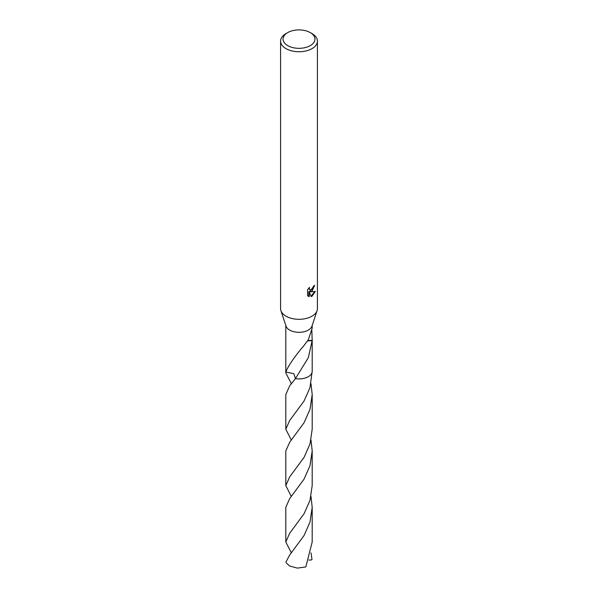 <?xml version="1.0" encoding="UTF-8"?>
<svg xmlns="http://www.w3.org/2000/svg" width="598" height="598" viewBox="0 0 598 598"><rect width="100%" height="100%" fill="white"/><g stroke="black" fill="none" stroke-linecap="round" stroke-linejoin="round"><path stroke-width="0.9" d="M310.28 32.598L312.014 33.6A18.411 10.629 180 0 1 317.411 41.113L317.411 308.673A18.411 10.629 180 0 1 317.082 310.668A18.411 10.629 180 0 1 312.014 316.185A18.411 10.629 180 0 1 293.588 318.831A18.411 10.629 180 0 1 280.918 310.668A18.411 10.629 180 0 1 280.589 308.673L280.589 41.113A18.411 10.629 180 0 1 285.986 33.6L287.72 32.598A15.952 9.209 180 0 1 310.28 32.598A15.952 9.209 180 0 1 310.28 45.627A15.952 9.209 180 0 1 287.72 45.627A15.952 9.209 180 0 1 287.72 32.598L285.986 33.6M317.082 310.668L311.962 326.134A13.193 7.617 180 0 1 308.329 330.089A13.193 7.617 180 0 1 295.12 331.987A13.193 7.617 180 0 1 286.038 326.134L280.918 310.668M312.014 291.136L310.25 291.802L315.296 291.473L312.014 296.249L311.154 296.608L309.241 291.846L309.241 296.653L307.559 295.666L307.559 289.738L309.495 287.339L309.233 288.52L309.951 289.925L312.014 289.544L313.539 286.188A18.411 10.629 0 0 0 314.66 285.253L312.014 291.136M317.411 41.113A18.411 10.629 180 0 1 312.014 48.632A18.411 10.629 180 0 1 291.959 50.935A18.411 10.629 180 0 1 280.589 41.113M312.193 371.066A13.201 7.617 180 0 1 312.201 371.298A13.193 7.617 180 0 1 308.329 376.68A13.193 7.617 180 0 1 295.434 378.631L293.887 373.743L285.851 371.956A13.193 7.617 180 0 1 285.807 371.134M312.193 371.134A13.193 7.617 180 0 1 308.329 376.688A13.193 7.617 180 0 1 295.427 378.639L289.664 385.874L285.799 394.575L285.799 429.215L289.671 420.506L304.016 401.094L309.958 387.691L312.201 371.298A13.201 7.617 180 0 1 295.427 378.639L308.329 357.664L312.134 340.651A13.193 7.617 180 0 0 312.156 340.486A8.798 5.076 0 0 0 307.693 340.808M291.331 383.699L285.799 372.846L285.859 371.956A13.193 7.617 180 0 1 285.807 371.298A13.201 7.617 180 0 1 285.807 371.066M285.807 325.424L285.807 338.902M285.799 372.846L285.799 371.298A13.201 7.617 180 0 0 285.851 371.956C287.832 366.626 293.371 358.396 302.461 347.259A13.193 7.617 0 0 0 302.693 347.221L308.329 339.739L312.193 328.16L312.193 325.424M314.182 285.68L309.816 291.547L310.25 291.802M309.749 289.776L308.8 288.072M308.134 296.16L308.8 296.399L308.8 291.592L309.241 291.846M311.012 296.264L314.72 291.607M308.8 296.399L309.241 296.653M311.864 330.545L312.156 340.486M307.619 340.927L312.134 340.651M289.671 555.011L285.986 561.993A13.193 7.617 180 0 0 286.487 563.159L289.671 566.029L297.356 568.1L305.81 566.956L312.193 541.99L312.193 507.328L309.966 522.166L304.046 535.524L289.671 555.011M310.997 496.46L312.193 507.328M291.331 496.475L285.807 485.598L289.671 476.898L304.165 457.208L310.011 443.895L312.201 429.215L312.201 394.575L309.988 409.331L304.061 422.734L289.671 442.243L285.807 450.959L285.807 485.598M311.005 383.714L312.201 394.575M310.997 552.851L312.014 559.489L311.08 560.042L308.867 560.049M291.331 552.844L285.807 541.99L289.671 533.281L304.09 513.712L309.973 500.414L312.193 485.576M311.005 440.083L312.193 450.959L309.981 465.715L304.068 479.11L289.671 498.62L285.807 507.328L285.807 541.99M291.338 440.083L285.799 429.215M285.807 371.298L285.807 338.804M309.951 289.925L309.51 289.671M312.193 371.298L312.193 339.073M312.193 485.598L312.193 450.959"/></g></svg>
